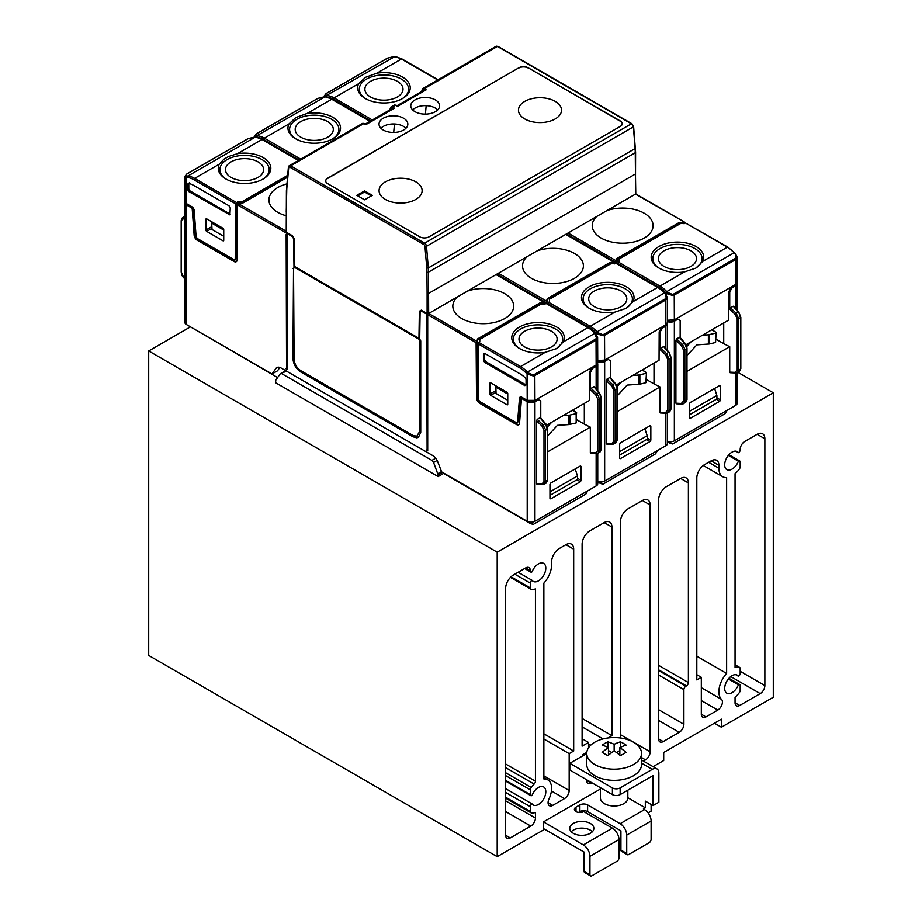 <?xml version="1.0" encoding="UTF-8"?>
<svg xmlns="http://www.w3.org/2000/svg" width="922" height="922" viewBox="0 0 922 922"><rect width="100%" height="100%" fill="white"/><g stroke="black" fill="none" stroke-linecap="round" stroke-linejoin="round"><path stroke-width="1.38" d="M600.452 787.711L600.452 798.083A13.692 7.906 0 0 0 604.463 803.673A13.692 7.906 0 0 0 619.377 805.379A13.692 7.906 0 0 0 627.836 798.083L627.836 790.177M623.376 753.989A13.058 7.537 180 0 1 622.212 754.588A53.199 30.714 120 0 0 620.448 755.706A54.617 31.532 -120 0 0 614.144 750.911A54.617 31.532 120 0 0 607.828 755.706A53.199 30.714 -120 0 0 606.077 754.588A13.058 7.537 180 0 1 604.913 753.989A13.058 7.537 180 0 1 603.887 753.32A53.199 30.714 -120 0 0 602.124 752.41A54.617 31.532 -60 0 1 608.439 747.615A54.617 31.532 -120 0 0 602.124 745.126A53.199 30.714 -60 0 1 603.887 744.008A13.058 7.537 180 0 1 604.913 743.339A13.058 7.537 180 0 1 606.077 742.74A53.199 30.714 -60 0 1 607.828 741.83A54.617 31.532 60 0 1 614.144 744.319A54.617 31.532 -60 0 1 620.448 741.83A53.199 30.714 60 0 1 622.212 742.74A13.058 7.537 180 0 1 623.376 743.339A13.058 7.537 180 0 1 624.401 744.008A53.199 30.714 60 0 1 626.165 745.126A54.617 31.532 120 0 0 619.849 747.615A54.617 31.532 60 0 1 626.165 752.41A53.199 30.714 120 0 0 624.401 753.32A13.058 7.537 180 0 1 623.376 753.989M594.782 742.187A27.383 15.812 0 0 0 586.761 753.366A27.383 15.812 0 0 0 603.668 767.968A27.383 15.812 0 0 0 633.506 764.545A27.383 15.812 0 0 0 641.528 753.366A27.383 15.812 0 0 0 633.506 742.187A27.383 15.812 0 0 0 594.782 742.187M641.528 753.366L641.528 764.545A27.383 15.812 180 0 1 633.506 775.725A27.383 15.812 180 0 1 603.668 779.148A27.383 15.812 180 0 1 586.761 764.545L586.761 753.366M571.26 831.725A12.044 6.961 180 0 1 573.288 830.157A12.044 6.961 180 0 1 592.362 831.725M573.288 823.45A12.044 6.961 180 0 1 586.427 821.94A12.044 6.961 180 0 1 593.86 828.371A12.044 6.961 180 0 1 590.334 833.292A12.044 6.961 180 0 1 573.288 833.292A12.044 6.961 180 0 1 569.761 828.371A12.044 6.961 180 0 1 573.288 823.45M258.022 161.857A19.062 11.006 0 0 0 237.138 159.494A19.062 11.006 0 0 0 225.487 169.775A19.062 11.006 0 0 0 231.065 177.416A19.062 11.006 0 0 0 251.729 179.825A19.062 11.006 0 0 0 263.611 169.775A19.062 11.006 0 0 0 258.022 161.857M427.117 450.985L427.704 450.651L427.704 316.73L426.713 315.681L427.117 450.985M420.732 340.875L420.144 339.872L419.568 340.206L419.568 431.646L416.813 436.233L412.987 435.449L300.699 370.609C296.7 367.855 294.498 364.063 294.106 359.211L293.53 268.106L292.954 358.543C293.403 364.236 295.985 368.708 300.699 371.958L412.987 436.786L416.813 437.823L418.461 437.328L420.732 432.314L420.732 340.875M286.558 369.826L287.145 369.492L287.145 235.583L286.154 234.534L286.558 369.826M524.572 346.868A19.062 11.006 180 0 1 518.994 339.227A19.062 11.006 180 0 1 530.657 328.947A19.062 11.006 180 0 1 551.54 331.309A19.062 11.006 180 0 1 557.119 339.227A19.062 11.006 180 0 1 545.236 349.288A19.062 11.006 180 0 1 524.572 346.868M663.978 266.389A19.062 11.006 180 0 1 658.389 258.748A19.062 11.006 180 0 1 670.052 248.467A19.062 11.006 180 0 1 690.935 250.83A19.062 11.006 180 0 1 696.513 258.748A19.062 11.006 180 0 1 684.643 268.798A19.062 11.006 180 0 1 663.978 266.389M397.428 81.367A19.062 11.006 0 0 0 376.545 79.015A19.062 11.006 0 0 0 364.882 89.284A19.062 11.006 0 0 0 370.46 96.937A19.062 11.006 0 0 0 391.135 99.346A19.062 11.006 0 0 0 403.006 89.284A19.062 11.006 0 0 0 397.428 81.367M594.275 306.634A19.062 11.006 180 0 1 588.697 298.982A19.062 11.006 180 0 1 600.349 288.713A19.062 11.006 180 0 1 621.232 291.064A19.062 11.006 180 0 1 626.81 298.982A19.062 11.006 180 0 1 614.939 309.043A19.062 11.006 180 0 1 594.275 306.634M327.725 121.612A19.062 11.006 0 0 0 306.842 119.249A19.062 11.006 0 0 0 295.19 129.529A19.062 11.006 0 0 0 300.768 137.171A19.062 11.006 0 0 0 321.432 139.591A19.062 11.006 0 0 0 333.303 129.529A19.062 11.006 0 0 0 327.725 121.612M414.992 99.922A14.406 8.321 0 0 0 410.774 105.915A14.406 8.321 0 0 0 414.992 111.689A14.406 8.321 0 0 0 430.609 113.51A14.406 8.321 0 0 0 439.587 105.915A14.406 8.321 0 0 0 435.368 99.922A14.406 8.321 0 0 0 414.992 99.922M437.696 109.937A14.233 8.217 0 0 0 435.253 108.047A14.233 8.217 0 0 0 415.119 108.047A14.233 8.217 0 0 0 412.664 109.937M383.241 130.025A14.406 8.321 0 0 0 398.857 131.846A14.406 8.321 0 0 0 407.835 124.24A14.406 8.321 0 0 0 403.617 118.258A14.406 8.321 0 0 0 383.241 118.258A14.406 8.321 0 0 0 379.023 124.24A14.406 8.321 0 0 0 383.241 130.025M380.913 128.262A14.233 8.217 180 0 1 383.368 126.372A14.233 8.217 180 0 1 403.502 126.372A14.233 8.217 180 0 1 405.945 128.262M385.373 199.44A21.529 12.424 180 0 1 379.069 190.647A21.529 12.424 180 0 1 392.357 179.168A21.529 12.424 180 0 1 415.822 181.853A21.529 12.424 180 0 1 422.126 190.647A21.529 12.424 180 0 1 408.838 202.125A21.529 12.424 180 0 1 385.373 199.44M524.768 118.961A21.529 12.424 180 0 1 518.464 110.167A21.529 12.424 180 0 1 531.752 98.689A21.529 12.424 180 0 1 555.217 101.374A21.529 12.424 180 0 1 561.521 110.167A21.529 12.424 180 0 1 548.233 121.646A21.529 12.424 180 0 1 524.768 118.961M364.582 190.866L372.327 195.337L364.582 199.809L356.837 195.337L364.582 190.866L364.582 191.983L357.805 195.902M371.359 195.902L364.582 191.983M528.179 67.802L620.333 121.013A6.569 3.792 180 0 1 622.258 123.698A6.569 3.792 180 0 1 620.333 126.372L429.053 236.816A6.569 3.792 0 0 1 419.764 236.816L327.61 183.605A6.569 3.792 0 0 1 325.685 180.919A6.569 3.792 0 0 1 327.61 178.234L518.89 67.802A6.569 3.792 0 0 1 528.179 67.802L620.333 121.231A6.569 3.792 180 0 1 622.258 123.802M325.685 181.035A6.569 3.792 180 0 1 327.61 178.465L518.89 67.802M528.179 68.032A6.569 3.792 0 0 0 518.89 68.032M365.4 124.124L364.363 123.525A1.095 0.634 120 0 0 363.821 123.583L365.757 124.701L364.985 124.251L365.757 124.701L394.409 108.162L392.288 108.462L365.135 124.136M394.466 123.986L393.694 132.457M422.241 91.163L422.288 90.587A1.648 0.957 60 0 1 423.452 90.045A1.095 0.634 -60 0 1 424.224 88.719L426.16 89.837L424.039 90.126L397.025 105.719M426.183 105.661L425.411 114.132M396.737 105.926L397.509 106.376L396.737 105.926M635.442 173.106L635.765 193.666A1.095 0.634 180 0 1 635.442 194.116L428.672 313.492L428.5 272.117A1.095 0.622 -0.5 0 1 426.944 272.117L427.117 293.38L428.672 293.369L635.442 173.993L635.27 152.729L428.5 272.117A54.755 31.613 60 0 0 428.304 267.968L426.517 246.301A2.743 1.579 -120 0 0 424.593 243.178L290.637 165.833A1.095 0.634 -60 0 0 289.865 167.182L423.82 244.514A1.095 0.634 -60 0 1 424.593 243.178L631.363 123.802A2.743 1.579 -120 0 1 633.287 126.925L426.517 246.301L424.973 246.393L426.759 268.06L428.304 267.968L635.074 148.592A54.755 31.613 60 0 1 635.27 152.729A1.095 0.622 179.5 0 0 635.592 152.291L633.61 126.475L631.916 123.744A1.095 0.634 120 0 0 631.363 123.802L497.407 46.457A1.095 0.634 -60 0 1 497.961 46.4L631.916 123.744A1.095 0.634 120 0 1 632.135 124.251M427.117 293.38L427.117 313.492A1.095 0.634 0 0 0 428.672 313.492L476.881 341.324L476.109 342.673L476.524 397.935L477.296 397.486A4.38 2.524 -120 0 0 480.397 402.822L517.23 424.097A4.38 2.524 -120 0 0 519.005 424.477M427.117 313.492L421.331 310.149L419.372 311.256L418.957 338.293L294.752 266.585L294.337 239.063L292.366 235.698L286.558 232.344A1.095 0.634 180 0 1 286.235 231.895L286.408 190.716L288.39 167.17L289.266 165.706A2.743 1.579 60 0 1 290.637 165.833L363.821 123.583A2.743 1.579 -120 0 0 362.45 123.444L364.363 123.525M289.865 167.182A1.648 0.945 -120 0 0 288.701 167.723L286.915 187.327A53.66 30.979 -120 0 0 286.73 191.165L286.235 211.772M635.27 151.853A1.095 0.622 179.5 0 1 635.592 152.291L635.442 194.116L684.193 221.891L684.435 223.62M566.062 234.165L614.501 262.136L609.788 262.574L547.253 298.682L545.812 303.753M537.146 250.865A30.438 17.576 180 0 1 574.487 253.446A30.438 17.576 180 0 1 583.396 265.985A30.438 17.576 180 0 1 574.487 278.294A30.438 17.576 180 0 1 531.441 278.294A30.438 17.576 180 0 1 522.532 265.985A30.438 17.576 180 0 1 526.969 256.742M606.964 443.955L606.203 443.436L606.203 380.498L606.964 379.115L609.707 377.536L610.468 378.043M617.014 439.494A1.095 0.634 180 0 1 617.291 439.909L615.896 442.837L616.968 440.359L613.695 441.419L613.695 390.087L611.678 385.788L612.704 384.658L615.193 390.064L615.193 441.384L613.994 443.931L612.704 444.208A1.095 0.784 -87.4 0 1 612.358 444.312L606.618 444.047M610.329 377.571L615.274 383.425C616.161 384.001 616.841 385.73 617.291 388.588L617.291 439.909A1.095 0.634 180 0 1 616.968 440.359L617.014 388.174L615.251 383.713M615.896 442.825L612.346 444.312A1.095 0.784 -87.4 0 1 611.678 443.689L613.695 441.419M666.191 324.556A4.38 2.524 180 0 1 665.062 325.673L661.581 327.69L662.353 328.14L660.025 332.162L660.025 349.426L663.529 346.453L664.289 346.972M669.084 352.642L670.79 357.967L669.015 358.992L666.525 353.587L665.5 354.705L667.516 359.015L667.516 410.336A1.095 0.634 -0 0 0 669.015 410.313L669.015 358.992L667.516 359.015M660.786 412.872L660.025 412.365L660.025 386.929L654.021 383.898L654.021 363.176M667.516 410.336L665.5 412.618A1.095 0.784 92.6 0 0 666.525 413.137L667.816 412.849L669.015 410.313L670.79 409.287L669.718 411.754L671.112 408.838L671.112 357.517A1.095 0.634 180 0 1 670.79 357.967L670.836 408.423M597.733 361.021A4.38 2.524 0 0 0 603.887 360.998L607.368 358.981L610.468 360.779L610.468 377.732M608.14 359.43L604.659 361.447A5.474 3.158 180 0 1 597.733 361.839M665.834 413.217L665.834 445.729L604.659 481.053A5.474 3.158 180 0 1 597.744 481.445M662.353 328.14L665.834 326.123A5.474 3.158 -0 0 0 667.436 323.887A5.474 3.158 -0 0 0 667.321 323.219M617.291 411.604L660.025 386.929M646.61 439.529L650.056 441.523L620.425 458.626L619.653 458.188L620.425 458.626M650.045 425.722L650.84 426.16L650.056 425.71L620.425 442.825L619.653 444.162L619.653 458.188M650.84 426.16L650.84 440.186L647.221 438.1M650.056 441.523L650.84 440.186M332.83 138.784L332.83 138.784A26.289 15.178 0 0 0 336.933 120.39A26.289 15.178 0 0 0 307.153 113.441L295.812 117.567L288.932 123.951A26.289 15.178 180 0 0 295.662 138.784A26.289 15.178 180 0 0 332.83 138.784L332.83 138.784M332.231 139.118A24.64 14.222 0 0 0 331.378 119.169A24.64 14.222 0 0 0 296.826 119.33A24.64 14.222 180 0 0 296.262 139.118M324.901 96.914A1.095 0.83 95 0 0 324.129 96.845L317.929 98.366L256.742 133.69A1.095 0.634 60 0 0 256.5 133.736L254.679 136.018L255.832 137.078M256.27 137.136A1.095 0.83 -85 0 1 256.754 135.741L255.832 134.358L256.742 133.69M254.679 135.96L254.668 136.986M614.501 262.136L614.744 263.865M665.834 445.729A5.474 3.158 -0 0 0 667.436 443.494L667.436 413.033M600.234 481.964L600.234 483.382L597.744 481.929M657.432 450.581L655.588 453.808L602.919 484.211L600.234 483.382M602.919 484.211L600.856 483.013M547.253 300.687L546.596 303.442M609.788 262.574L609.788 263.473L547.253 299.569M613.268 262.574L613.28 263.473L609.788 263.473M547.749 304.076L549.477 301.644L549.477 300.088M548.406 302.266L547.253 301.598L548.406 302.278M661.581 327.69L659.184 331.793L660.025 332.162M616.299 384.958L659.046 360.283L659.184 331.793M646.449 379.53L654.021 383.898M549.477 301.644L549.477 299.189L610.664 263.865L615.884 263.3L657.64 287.41L633.068 301.609A26.289 15.178 180 0 0 621.025 284.414A26.289 15.178 180 0 0 589.17 286.777A26.289 15.178 0 0 0 589.17 308.236A26.289 15.178 0 0 0 614.847 312.12L626.188 308.328L633.068 301.609M654.009 383.909L654.009 363.187M596.799 334.905L596.788 333.787L603.242 335.792L604.544 335.308L604.659 360.099L665.834 324.786L667.436 322.539L667.321 297.057M589.769 308.57A24.64 14.222 0 0 1 590.334 288.793A24.64 14.222 180 0 1 624.92 288.644A24.64 14.222 180 0 1 625.669 308.616M548.509 302.197L590.264 326.307A1.095 0.634 -60 0 0 589.492 327.656A23.546 13.6 -120 0 1 596.004 332.934L596.788 333.787L597.871 332.692L602.723 334.64L604.071 334.213L665.258 298.889A1.095 0.634 -120 0 1 665.719 299.984L667.321 297.299L665.246 293.784L666.203 297.956L665.258 298.889M619.653 455.099L647.244 439.172L647.186 435.703L619.653 451.596M644.893 428.695L647.186 435.703M621.463 381.973A23.546 13.6 120 0 0 620.979 382.492L617.025 386.791M617.291 395.803L627.11 385.108L639.868 384.186L645.873 382.688L646.449 372.857L642.438 369.86M632.769 375.45A23.546 13.6 -60 0 1 633.253 375.404L638.692 375.047L638.692 384.336M646.449 372.857L645.873 382.688M645.873 373.398L638.692 375.047M646.334 372.523L642.092 370.068M665.719 293.991L664.946 292.839L665.246 293.784M604.659 360.099L597.733 360.49M658.423 287.86A1.095 0.634 120 0 0 658.193 287.364L615.884 263.3M683.663 223.62L682.972 222.34L679.479 222.34L616.956 258.437L615.516 263.519M735.883 284.322A4.38 2.524 180 0 1 734.765 285.44L731.665 286.777L728.876 291.548L729.728 291.917L729.728 309.181L730.478 307.798L733.232 306.219L733.981 306.726M738.776 312.408L740.493 317.721L738.706 318.747L736.229 313.342L735.203 314.471L737.22 318.782L737.22 370.102A1.095 0.634 -0 0 0 738.706 370.068L738.706 318.747L737.22 318.782M730.478 372.638L729.728 372.131L729.728 346.695L723.724 343.664L723.724 322.93L723.724 343.664L716.14 339.296M737.22 370.102L735.203 372.373A1.095 0.784 92.6 0 0 736.229 372.903L737.519 372.615L738.706 370.068L740.493 369.042L739.421 371.52L740.815 368.604M676.656 403.709L675.907 403.202L675.907 340.264L676.656 338.881L679.41 337.291L680.159 337.798M683.398 349.853L681.381 345.543L682.407 344.413L684.839 349.081L684.885 401.151L683.698 403.686L682.407 403.974A1.095 0.784 -87.4 0 1 681.381 403.444L683.398 401.174L683.398 349.853A1.095 0.634 0 0 0 684.885 349.818L686.671 348.793L684.954 343.48M686.717 399.261A1.095 0.634 180 0 1 686.982 399.675L685.588 402.591L686.671 400.113L686.671 348.793M606.837 210.631A30.438 17.576 180 0 1 644.178 213.213A30.438 17.576 180 0 1 653.099 225.74A30.438 17.576 180 0 1 644.178 238.06A30.438 17.576 180 0 1 601.144 238.06A30.438 17.576 180 0 1 592.224 225.74A30.438 17.576 180 0 1 596.661 216.497M402.534 98.539L402.534 98.539A26.289 15.178 0 0 0 406.637 80.145A26.289 15.178 0 0 0 376.844 73.195L365.515 77.321L358.635 83.718A26.289 15.178 180 0 0 365.354 98.539A26.289 15.178 180 0 0 402.534 98.539L402.534 98.539M401.934 98.873A24.64 14.222 0 0 0 401.082 78.935A24.64 14.222 0 0 0 366.518 79.096A24.64 14.222 180 0 0 365.953 98.873M437.754 79.972L401.427 59.008A24.64 14.222 -120 0 0 394.616 56.68A1.095 0.83 95 0 0 393.832 56.611L387.632 58.121L326.446 93.445A1.095 0.634 60 0 0 326.204 93.502L324.371 95.773L325.524 96.845M325.962 96.902A1.095 0.83 -85 0 1 326.457 95.508L325.524 94.125L326.446 93.445M324.371 95.715L324.371 96.741M735.537 372.984L735.537 405.484L674.351 440.808A5.474 3.158 180 0 1 667.436 441.2M735.537 405.484A5.474 3.158 -0 0 0 737.139 403.248L737.139 372.799M669.925 441.719L669.937 443.136L667.436 441.696M727.135 410.336L725.28 413.563L672.622 443.966L669.937 443.136M672.622 443.966L670.559 442.779M616.956 260.453L618.109 262.032L616.945 261.352M679.479 222.34L679.479 223.228L616.956 259.336M684.101 223.62L679.479 223.228M667.436 320.787A4.38 2.524 0 0 0 673.579 320.764L677.071 318.747L680.159 320.533L680.159 337.498M617.44 263.83L619.181 261.399L619.181 259.843M731.273 287.445L732.045 287.895L729.728 291.917M685.991 344.713L728.737 320.038L728.876 291.548M686.982 371.37L729.728 346.695M619.181 261.399L619.181 258.944L680.355 223.62L685.588 223.066L727.343 247.177L702.76 261.364A26.289 15.178 180 0 0 690.728 244.169A26.289 15.178 180 0 0 658.861 246.543A26.289 15.178 0 0 0 658.873 268.002A26.289 15.178 0 0 0 684.55 271.875L695.88 268.083L702.76 261.364M666.491 294.66L666.491 293.542L672.933 295.559L674.247 295.063L674.351 319.865L735.537 284.541L737.139 282.293L737.012 256.812M659.461 268.337A24.64 14.222 0 0 1 660.025 248.548A24.64 14.222 180 0 1 694.623 248.41A24.64 14.222 180 0 1 695.372 268.371M618.213 261.963L659.968 286.074A1.095 0.634 -60 0 0 659.195 287.41A23.546 13.6 -120 0 1 665.696 292.7L666.491 293.542L667.574 292.447L672.415 294.395L673.775 293.968L734.949 258.656A1.095 0.634 -120 0 1 735.422 259.739L737.024 257.054L735.433 253.446M677.843 319.196L674.351 321.202A5.474 3.158 180 0 1 667.436 321.594M732.045 287.895L735.537 285.889A5.474 3.158 -0 0 0 737.139 283.653A5.474 3.158 -0 0 0 737.012 282.973M716.313 399.295L719.759 401.277L690.129 418.392L689.356 417.943L689.356 403.917L690.129 402.58L719.759 385.477L720.531 385.926L720.531 399.941L716.924 397.855M719.759 401.277L720.531 399.941M689.356 414.854L716.936 398.938L716.89 395.469L689.356 411.362M714.596 388.462L716.89 395.469M691.166 341.739A23.546 13.6 120 0 0 690.682 342.258L686.729 346.545M686.982 355.558L696.813 344.863L709.571 343.952L715.564 342.454L716.14 332.612L712.141 329.627M702.46 335.216A23.546 13.6 -60 0 1 702.944 335.17L708.384 334.801L708.384 344.102M716.14 332.612L715.564 342.454M715.564 333.165L708.384 334.801M716.037 332.277L711.784 329.822M735.41 253.746L735.906 257.711L734.949 258.656M674.351 319.865L667.424 320.257M682.972 222.34L683.651 221.948M728.115 247.615A1.095 0.634 120 0 0 727.896 247.119L685.588 223.066M616.945 261.364L616.288 263.208M419.717 337.844L418.957 338.293M295.536 267.034L419.706 338.72M235.997 257.722L235.225 258.16A2.743 1.579 60 0 1 234.661 259.393L235.433 258.955A2.743 1.579 -120 0 0 235.997 257.722L236.401 204.281L237.576 204.949L239.029 203.22L242.521 203.22L287.468 177.266M286.235 215.783A30.438 17.576 180 0 1 277.822 212.348A30.438 17.576 180 0 1 268.901 200.039A30.438 17.576 180 0 1 277.822 187.5A30.438 17.576 180 0 1 286.869 183.904M183.501 277.13L181.461 272.347L181.461 221.026L182.349 219.033L183.224 218.894A1.095 0.864 -82.3 0 1 183.743 217.477L182.187 218.018M184.481 216.589L182.579 217.684M537.261 484.188L536.512 483.681L536.512 420.743L537.261 419.36L540.015 417.77L540.765 418.277M543.992 430.332L541.986 426.022L543.012 424.904L545.444 429.56L545.49 481.63L544.303 484.165L543.012 484.453A1.095 0.784 -87.4 0 1 541.986 483.935L543.992 481.653L543.992 430.332A1.095 0.634 0 0 0 545.49 430.309L547.265 429.272L545.559 423.959M547.322 479.74A1.095 0.634 180 0 1 547.587 480.155L546.193 483.07L547.265 480.604L547.265 429.272M601.144 448.657L600.015 451.999L598.124 453.094L599.312 450.547L599.312 399.226L601.098 398.2L601.098 449.521L599.312 450.547A1.095 0.634 -0 0 1 597.813 450.581L595.808 452.852A1.095 0.784 92.6 0 0 596.834 453.382L598.124 453.094M591.083 453.117L590.334 452.61L590.334 427.174L584.329 424.143L584.317 403.421L584.329 424.143L576.746 419.775M599.381 392.887L601.098 398.2A1.095 0.634 180 0 0 601.409 397.762L599.392 392.599L594.586 387.205M597.813 399.261L599.312 399.226L598.562 396.264L596.834 393.821L595.808 394.95L597.813 399.261L597.813 450.581M596.488 364.801A4.38 2.524 180 0 1 595.358 365.919L591.878 367.924L592.65 368.374L590.334 372.396L590.334 389.66L591.083 388.277L594.448 386.733M467.442 291.11A30.438 17.576 180 0 1 504.783 293.692A30.438 17.576 180 0 1 513.692 306.219A30.438 17.576 180 0 1 504.783 318.539A30.438 17.576 180 0 1 461.749 318.539A30.438 17.576 180 0 1 452.829 306.219A30.438 17.576 180 0 1 457.266 296.976M496.359 274.41L544.798 302.37L540.085 302.819L477.561 338.916L476.881 341.324M521.748 398.926L522.52 398.477A1.648 0.945 60 0 1 523.339 398.558L527.983 401.243A4.38 2.524 0 0 0 534.184 401.243L537.664 399.226L538.448 399.675L534.956 401.681A5.474 3.158 180 0 1 527.211 401.681L522.567 399.007A1.648 0.945 -120 0 0 521.748 398.926A1.648 0.945 -120 0 0 521.414 399.56L519.547 423.06A4.38 2.524 -120 0 1 518.648 424.754A4.38 2.524 -120 0 1 516.458 424.535L517.23 424.097M480.397 402.822L479.624 403.271L516.458 424.535M479.624 403.271A4.38 2.524 60 0 1 476.524 397.935M477.561 340.933L476.893 343.122L477.296 397.486M520.584 396.909A3.285 1.902 -120 0 0 520.25 397.878L518.429 420.951A2.743 1.579 60 0 1 517.864 422.011L517.092 422.46A2.743 1.579 60 0 1 515.721 422.322L480.397 401.923A2.743 1.579 -120 0 1 478.46 398.592L478.045 343.791L479.774 341.889L479.774 339.423L540.96 304.099L546.193 303.545L587.948 327.656A24.64 14.222 60 0 1 594.759 333.188L596.499 338.19L595.554 339.135L534.368 374.459L533.02 374.874L528.168 372.926L527.096 374.021L526.301 373.18A23.546 13.6 -120 0 0 519.801 367.89L476.893 343.122M478.702 342.511L477.55 341.843L478.714 342.511M520.25 397.878L519.478 398.327A3.285 1.902 60 0 1 520.146 397.048A3.285 1.902 60 0 1 521.794 397.209L527.211 400.344L527.096 374.021L533.538 376.038L534.841 375.542L534.956 400.344L527.211 400.344M519.478 398.327L517.645 421.4A2.743 1.579 60 0 1 517.092 422.46M495.471 390.836L489.939 394.028L489.939 383.298L490.723 382.849A1.095 0.634 -120 0 0 489.939 383.298M490.723 382.849L506.985 392.242A1.095 0.634 -120 0 1 507.757 393.579L507.757 404.309L506.985 404.758A1.095 0.634 -120 0 0 507.757 404.309M506.985 404.758L490.723 395.365L495.644 392.53M489.939 394.028A1.095 0.634 -120 0 0 490.723 395.365M483.439 360.341L483.439 354.036L484.603 353.357L519.801 373.687A24.675 14.245 60 0 1 525.275 377.87L526.07 379.599L526.07 384.958L524.906 385.627L484.603 362.346L483.439 360.341L484.615 359.661L484.615 353.368M484.615 359.661L485.779 361.666L526.047 384.923L524.906 385.627M588.72 328.105A1.095 0.634 120 0 0 588.49 327.598L546.193 303.545M543.565 302.819L544.257 304.099L540.085 303.718L477.561 339.815M544.798 302.37L545.04 304.099M534.956 400.344L596.142 365.02L597.744 362.784L597.617 337.291M596.142 453.463L596.142 485.963L534.956 521.287A5.474 3.158 180 0 1 527.211 521.287L527.211 401.681M495.748 386.595L495.748 385.753M592.65 368.374L596.142 366.368A5.474 3.158 -0 0 0 597.744 364.132A5.474 3.158 -0 0 0 597.617 363.452M596.142 485.963A5.474 3.158 -0 0 0 597.744 483.727L597.744 453.278M534.368 374.459A1.095 0.634 -120 0 1 534.841 375.542L596.027 340.218L597.629 337.533L595.255 333.084L527.384 372.085L528.168 372.926M576.169 413.644L576.169 422.933L576.169 413.644L568.989 415.292L568.989 424.581L576.169 422.933M568.989 424.581L557.418 425.342L547.587 436.037M563.065 415.695A23.546 13.6 -60 0 1 563.549 415.649L568.989 415.292M576.746 413.091L572.389 410.302M551.771 422.218A23.546 13.6 120 0 0 551.275 422.737L547.334 427.036M576.642 412.756L572.746 410.106M575.201 468.941L577.483 475.948L549.961 491.841M577.483 475.948L577.541 479.417L549.961 495.333M576.918 479.774L580.364 481.768L581.137 480.42L577.529 478.334M581.137 466.405L580.364 465.956L581.137 466.405L581.137 480.42M580.364 481.768L550.734 498.871L549.961 498.422L549.961 484.407L550.734 483.059L580.364 465.956M587.74 490.815L585.885 494.042L533.227 524.445L530.542 523.615L443.609 473.424L438.157 476.582L275.528 382.688L275.816 380.106L280.196 373.917L286.465 371.117M530.53 522.198L530.542 523.615M540.085 302.819L540.085 303.718M538.448 399.675L540.765 401.012L540.765 417.977M547.587 451.849L590.334 427.174M555.978 348.85A24.64 14.222 180 0 0 555.228 328.889A24.64 14.222 180 0 0 520.63 329.027A24.64 14.222 0 0 0 520.066 348.816M507.757 400.263L496.048 393.498L495.852 385.811M556.496 348.562L545.156 352.365A26.289 15.178 0 0 1 519.478 348.481L519.466 348.481A26.289 15.178 0 0 1 519.466 327.022A26.289 15.178 180 0 1 551.333 324.648A26.289 15.178 180 0 1 563.365 341.843L556.496 348.562M546.596 425.203L589.342 400.517L589.481 372.039L590.334 372.396M479.774 341.889L479.774 340.322M591.878 367.924L589.481 372.039M533.227 524.445L531.164 523.258M277.603 377.582L194.058 328.947M279.873 367.429L277.499 370.817L272.036 373.963L186.463 324.556L186.463 204.961L191.108 207.634A1.648 0.945 60 0 1 192.272 209.536L193.044 209.087A1.648 0.945 -120 0 0 191.891 207.196L191.108 207.634M272.036 373.963L275.955 368.397A8.217 4.737 -120 0 1 276.877 367.544A8.217 4.737 -120 0 1 280.98 367.947L432.695 455.537A8.217 4.737 60 0 1 437.731 461.795L441.638 471.88L527.211 521.287M476.109 342.673L421.296 311.025L420.109 311.682L419.694 339.607L293.991 267.034L294.763 266.585M236.597 261.433A4.38 2.524 60 0 1 234.833 261.053L234.061 261.491A4.38 2.524 -120 0 0 236.251 261.71A4.38 2.524 -120 0 0 237.15 259.739L237.576 204.949L292.378 236.597L293.565 238.625L293.991 267.034M234.061 261.491L197.216 240.227A4.38 2.524 60 0 1 194.127 235.179L192.272 209.536M417.643 435.91L416.813 436.233M421.296 311.025L422.08 310.587M442.502 472.387L438.134 474.899L438.157 476.582M438.134 474.899L433.594 462.487L437.12 460.447M435.68 458.222L431.922 460.389L433.594 462.487M431.922 460.389L281.878 373.767M420.109 311.682L422.057 310.576M292.378 236.597L292.055 235.513M234.833 261.053L197.988 239.778A4.38 2.524 60 0 1 194.911 234.73L193.044 209.087M236.401 204.281L237.081 203.013L238.256 203.681M235.225 258.16L235.64 203.831L237.38 201.941L237.081 203.001L238.245 203.681M186.117 203.393A4.38 2.524 180 0 0 187.235 204.511L191.891 207.196M234.661 259.393A2.743 1.579 60 0 1 233.289 259.266L197.953 238.867A2.743 1.579 -120 0 1 196.029 235.709L194.196 210.527A3.285 1.902 -120 0 0 191.891 206.747L186.463 203.612L186.59 177.427A1.095 0.83 -85 0 1 187.051 175.987L186.129 174.604L187.051 173.924L248.225 138.611L254.426 137.09A1.095 0.83 95 0 1 255.21 137.159L254.426 137.09M223.735 229.601L223.735 240.331A1.095 0.634 -120 0 1 222.963 240.78L206.701 231.387A1.095 0.634 -120 0 1 205.917 230.051L205.917 219.321A1.095 0.634 -120 0 1 206.701 218.871L222.963 228.264A1.095 0.634 -120 0 1 223.735 229.601M189.955 190.877L188.791 188.86L187.604 189.54L187.604 184.193L188.399 183.374A24.675 14.245 60 0 1 193.885 185.518L229.082 205.837L230.246 207.853L229.912 214.895L188.768 191.557L189.955 190.877L230.246 214.135M187.604 189.54L188.768 191.557M188.399 183.374L187.604 184.193L188.791 183.547L188.791 188.86M189.379 182.717L188.791 183.547M420.167 310.806L420.155 311.659M184.988 202.045A5.474 3.158 0 0 0 184.861 202.725L184.861 322.32A5.474 3.158 0 0 0 186.463 324.556M184.861 202.725A5.474 3.158 0 0 0 186.463 204.961M184.976 176.194L184.861 201.376L186.463 203.612M186.624 174.2A1.095 0.634 60 0 1 186.809 173.981L184.976 176.263L187.373 177.497A23.546 13.6 60 0 1 193.885 179.732A1.095 0.634 -60 0 1 194.657 178.384A24.64 14.222 -120 0 0 187.846 176.056L187.051 175.987M223.735 230.074L211.668 223.101L212.025 229.52L223.735 236.274M211.668 223.101L211.83 221.833M211.726 221.776L211.726 222.617M262.54 179.364A24.64 14.222 0 0 0 261.687 159.414A24.64 14.222 0 0 0 227.123 159.575A24.64 14.222 180 0 0 226.558 179.364M223.908 159.206L219.24 164.197A26.289 15.178 180 0 0 225.959 179.018A26.289 15.178 180 0 0 263.139 179.018L263.139 179.018A26.289 15.178 0 0 0 267.23 160.624A26.289 15.178 0 0 0 237.45 153.686L228.564 156.533L223.908 159.206M237.38 201.941L241.645 201.941L287.641 175.376M237.369 202.828L241.633 202.828L287.56 176.321M241.645 201.941L241.633 202.828M600.452 788.99L543.473 821.882L583.361 844.909A9.312 5.371 60 0 1 589.942 856.319L589.942 874.644L584.133 871.29A2.743 1.579 120 0 0 584.698 872.546L590.506 875.9A2.743 1.579 -60 0 1 589.942 874.644M627.836 797.714L645.319 807.799L643.383 808.917L644.536 809.597L620.149 823.68L587.614 804.894A5.474 3.158 0 0 0 579.88 804.894L576.008 807.13A5.474 3.158 180 0 0 574.394 809.366A5.474 3.158 180 0 0 577.783 812.294A5.474 3.158 180 0 0 583.741 811.602L612.404 828.152L583.361 844.909M653.053 805.563L653.053 775.609L620.149 794.614L620.149 787.907L652.28 769.351A9.312 5.371 -60 0 1 656.937 768.89A9.312 5.371 -60 0 1 658.861 773.155L658.861 802.209L653.053 805.563L645.319 801.091L645.319 807.799M648.12 812.893L651.116 811.153L651.116 804.445M620.149 787.907A5.474 3.158 180 0 1 612.404 787.907L569.808 763.312L569.808 770.02L612.404 794.614A5.474 3.158 0 0 0 620.149 794.614M620.149 823.68A9.312 5.371 60 0 1 626.73 835.078L651.116 820.995A9.312 5.371 -120 0 0 644.536 809.597M651.116 820.995L651.116 839.32A2.743 1.579 120 0 1 649.18 842.673L628.666 854.521A2.743 1.579 120 0 1 627.294 854.659L621.486 851.306A2.743 1.579 120 0 1 620.921 850.061L620.921 830.826L587.614 811.602L587.614 804.894M627.294 854.659A2.743 1.579 120 0 1 626.73 853.403L626.73 835.078M578.463 812.42L579.88 811.602A5.474 3.158 180 0 1 587.614 811.602M589.942 856.319L618.985 839.55A9.312 5.371 -120 0 0 612.404 828.152M618.985 839.55L618.985 857.875A2.743 1.579 -60 0 1 617.048 861.229L591.878 875.762A2.743 1.579 -60 0 1 590.506 875.9M584.133 871.29L584.133 852.066L543.473 828.59L543.473 821.882M608.439 747.615L608.439 755.199M603.887 744.008L606.077 742.74M607.828 747.327L607.828 741.83M611.828 752.525L608.439 750.566M614.144 744.319L614.144 750.911M619.849 750.566L616.449 752.525M620.448 741.83L620.448 747.327M622.212 742.74L624.401 744.008M619.849 747.615L619.849 755.199M569.808 763.312L586.761 753.528M714.435 723.182L721.396 727.216L721.396 719.16L663.702 752.467L663.702 760.523L653.076 766.655M544.637 829.27L497.2 856.653L148.707 655.45L148.707 350.959L190.451 326.861M738.407 684.769A2.19 1.268 -60 0 1 739.732 684.516A2.19 1.268 -60 0 1 740.182 685.519L740.182 690.301A2.743 1.579 -60 0 1 739.317 692.664A18.613 10.753 -60 0 1 735.053 697.251L735.053 702.783A6.569 3.792 120 0 0 736.413 705.791A6.569 3.792 120 0 0 739.698 705.468L760.224 693.621A6.569 3.792 120 0 0 764.868 685.576L764.868 438.768A10.949 6.327 120 0 0 762.598 433.755A10.949 6.327 120 0 0 757.123 434.297L744.826 441.396A6.569 3.792 120 0 0 740.182 449.44L740.182 449.89A2.19 1.268 -60 0 1 738.407 452.679A10.407 6.005 120 0 0 737.254 451.607A10.407 6.005 120 0 0 726.847 457.612A10.407 6.005 120 0 0 726.847 469.632A10.407 6.005 120 0 0 738.407 461.207A2.19 1.268 -60 0 1 739.732 460.954A2.19 1.268 -60 0 1 740.182 461.957L740.182 466.739A2.743 1.579 -60 0 1 739.317 469.102A18.613 10.753 -60 0 1 735.053 473.689L735.053 667.643A18.613 10.753 -60 0 1 739.317 667.309A2.743 1.579 -60 0 1 739.617 667.413A2.743 1.579 -60 0 1 740.182 668.669L740.182 673.44A2.19 1.268 -60 0 1 738.407 676.241A10.407 6.005 120 0 0 737.254 675.169A10.407 6.005 120 0 0 726.847 681.174A10.407 6.005 120 0 0 726.847 693.183A10.407 6.005 120 0 0 738.407 684.769L728.357 678.961M735.744 451.135L738.407 452.679M728.357 455.399L738.407 461.207M735.744 674.697L738.407 676.241M726.628 673.452L726.628 477.596A18.613 10.753 -60 0 1 722.744 476.743A18.613 10.753 -60 0 1 718.883 468.215L718.883 465.31A10.949 6.327 120 0 0 716.613 460.297A10.949 6.327 120 0 0 711.139 460.839L704.558 464.642A10.949 6.327 120 0 0 696.813 478.057L696.813 679.929L701.319 677.324L701.319 714.216A6.569 3.792 120 0 0 702.679 717.224A6.569 3.792 120 0 0 705.964 716.901L717.777 710.078A6.569 3.792 120 0 0 721.926 704.719A6.569 3.792 120 0 0 721.5 699.36A18.613 10.753 -60 0 1 726.628 673.452L696.813 656.234M696.813 674.731L701.319 677.324M658.573 500.127L658.573 738.891A6.569 3.792 120 0 0 659.933 741.899A6.569 3.792 120 0 0 663.218 741.576L679.249 732.322A6.569 3.792 120 0 0 683.894 724.277L683.894 689.621A2.743 1.579 -60 0 1 685.83 686.268L686.452 685.91A2.743 1.579 120 0 0 688.388 682.557L688.388 482.921A10.949 6.327 120 0 0 686.118 477.907A10.949 6.327 120 0 0 680.643 478.449L666.318 486.712A10.949 6.327 120 0 0 658.573 500.127M643.395 761.065L645.504 759.855A6.569 3.792 120 0 0 650.148 751.799L650.148 504.991A10.949 6.327 120 0 0 647.889 499.978A10.949 6.327 120 0 0 642.415 500.519L628.078 508.794A10.949 6.327 120 0 0 620.333 522.209L620.333 737.969M607.886 737.98L611.92 735.652L611.92 527.073A10.949 6.327 120 0 0 609.649 522.059A10.949 6.327 120 0 0 604.175 522.601L589.85 530.865A10.949 6.327 120 0 0 582.105 544.28L582.105 746.152L588.536 742.441L588.536 747.765M582.105 738.718L588.536 742.441M586.818 752.375L582.727 754.738L582.727 755.856M586.599 779.724L586.599 780.45A6.569 3.792 120 0 0 587.959 783.458A6.569 3.792 120 0 0 591.244 783.124L591.878 782.766M588.536 744.008L590.668 745.23M582.105 726.87L602.988 738.937M611.92 735.652L582.105 718.434M573.68 751.015L573.68 549.143A10.949 6.327 120 0 0 571.41 544.13A10.949 6.327 120 0 0 565.935 544.672L559.354 548.475A10.949 6.327 120 0 0 551.61 561.89L551.61 564.794A18.613 10.753 -60 0 1 543.865 583.119L543.865 778.975A18.613 10.753 -60 0 1 547.749 779.828A18.613 10.753 -60 0 1 548.993 798.948A6.569 3.792 120 0 0 549.431 805.701A6.569 3.792 120 0 0 552.716 805.367L564.529 798.556A6.569 3.792 120 0 0 569.174 790.5L569.174 753.62L573.68 751.015L543.865 733.808M543.865 739.006L569.174 753.62M532.086 795.363A2.19 1.268 -60 0 1 530.761 795.617A2.19 1.268 -60 0 1 530.311 794.614L530.311 789.831A2.743 1.579 -60 0 1 531.176 787.469A18.613 10.753 -60 0 1 534.138 784.069A2.743 1.579 120 0 0 535.44 781.211L535.44 588.928A18.613 10.753 -60 0 1 531.176 589.273A2.743 1.579 -60 0 1 530.876 589.158A2.743 1.579 -60 0 1 530.311 587.902L530.311 583.13A2.19 1.268 -60 0 1 532.086 580.33A10.407 6.005 120 0 0 533.239 581.402A10.407 6.005 120 0 0 543.646 575.397A10.407 6.005 120 0 0 543.646 563.388A10.407 6.005 120 0 0 532.086 571.801A2.19 1.268 -60 0 1 530.761 572.055A2.19 1.268 -60 0 1 530.311 571.052L530.311 570.603A6.569 3.792 120 0 0 528.951 567.595A6.569 3.792 120 0 0 525.667 567.929L513.37 575.017A10.949 6.327 120 0 0 505.625 588.432L505.625 835.24A6.569 3.792 120 0 0 506.985 838.248A6.569 3.792 120 0 0 510.269 837.925L530.795 826.077A6.569 3.792 120 0 0 535.44 818.033L535.44 812.489A18.613 10.753 -60 0 1 531.176 812.824A2.743 1.579 -60 0 1 530.876 812.72A2.743 1.579 -60 0 1 530.311 811.464L530.311 806.681A2.19 1.268 -60 0 1 532.086 803.892A10.407 6.005 120 0 0 533.239 804.964A10.407 6.005 120 0 0 543.646 798.959A10.407 6.005 120 0 0 543.646 786.939A10.407 6.005 120 0 0 532.086 795.363M518.129 572.274L532.086 580.33M505.625 788.621L532.086 803.892M737.946 372.361L773.293 392.772L773.293 697.251L721.396 727.216M497.2 856.653L497.2 552.163L773.293 392.772M148.707 350.959L497.2 552.163M424.224 88.719A2.743 1.579 -120 0 0 422.852 88.581L496.036 46.319A2.743 1.579 60 0 1 497.407 46.457L424.224 88.719M426.759 268.06A53.66 30.979 60 0 1 426.944 272.117M423.82 244.514A1.648 0.945 60 0 1 424.973 246.393M288.713 166.744A2.743 1.579 60 0 1 289.266 165.706L362.45 123.444M635.085 147.785L633.299 126.118M426.16 89.837L397.509 106.376L395.573 105.258A1.095 0.634 -60 0 1 396.114 105.2L397.152 105.788M394.201 105.12L391.101 106.906L390.225 108.381A1.095 0.692 5.2 0 1 390.536 107.943A2.743 1.579 60 0 1 391.101 106.906A2.743 1.579 60 0 1 392.472 107.044L395.573 105.258A2.743 1.579 60 0 0 394.201 105.12L396.114 105.2M392.057 108.589L391.7 108.381A1.095 0.634 120 0 1 392.472 107.044L394.409 108.162M391.7 108.381A1.648 0.957 -120 0 0 390.536 108.923L390.49 109.499M390.098 109.718L390.225 108.381A1.095 0.692 5.2 0 0 390.536 108.923M422.288 90.587A1.095 0.692 -174.8 0 1 421.976 90.045L422.852 88.581M286.558 212.221L286.558 232.344M545.801 302.428L496.82 274.145M546.573 301.079L498.364 273.258M613.948 262.182L565.739 234.349M611.678 385.788L606.203 380.498M606.964 379.115L612.704 384.658L614.732 383.483L609.707 377.536M613.695 390.087A1.095 0.634 0 0 0 615.193 390.064L616.968 389.038M606.203 443.436L611.678 443.689M660.025 349.426L665.5 354.705M663.529 346.453L668.554 352.411L666.525 353.587L660.786 348.043M665.5 412.618L660.025 412.365M604.659 361.447L604.659 481.053M665.834 326.123L665.834 348.493M369.987 121.335L331.736 99.253L307.153 113.441M300.676 159.114L264.36 138.15L288.932 123.951M370.31 121.151L332.277 99.196A1.095 0.634 120 0 0 331.736 99.253A24.64 14.222 -120 0 0 324.924 96.914L256.754 135.741M264.36 138.15A24.64 14.222 -120 0 0 257.549 135.811A1.095 0.83 -85 0 0 257.077 137.263A23.546 13.6 60 0 1 263.577 139.487A1.095 0.634 -60 0 1 264.36 138.15M256.328 133.955A1.095 0.634 60 0 1 256.5 133.736L317.687 98.412L325.316 96.822A1.095 0.83 95 0 0 324.924 96.914L324.129 96.845M325.731 97.017A1.095 0.83 95 0 0 325.316 96.822L332.277 99.196M263.577 139.487L299.131 160.013M596.004 332.934L597.076 331.839A24.64 14.222 60 0 0 590.264 326.307L614.847 312.12M604.071 334.213A1.095 0.634 -120 0 1 604.544 335.308L665.719 299.984L665.834 324.786M597.871 332.692L597.076 331.839L664.451 292.942A24.64 14.222 60 0 0 657.64 287.41A1.095 0.634 120 0 1 658.193 287.364L664.923 293.15M639.868 384.186L639.868 374.897M589.492 327.656L546.585 302.877M615.504 262.194L566.511 233.911M616.276 260.845L568.067 233.012M729.728 309.181L735.203 314.471M733.232 306.219L738.257 312.178L736.229 313.342L730.478 307.798M740.815 368.593L740.815 317.272A1.095 0.634 180 0 1 740.493 317.721L740.539 368.178M735.203 372.373L729.728 372.131M681.381 345.543L675.907 340.264M676.656 338.881L682.407 344.413L684.435 343.249L679.41 337.291M680.021 337.325L684.965 343.191C685.864 343.768 686.533 345.485 686.982 348.355L686.982 399.675A1.095 0.634 180 0 1 686.671 400.113L683.398 401.174M675.907 403.202L681.381 403.444M438.065 79.788L401.98 58.95A1.095 0.634 120 0 0 401.427 59.008L376.844 73.195M372.304 119.998L334.052 97.905L358.635 83.718M395.423 56.772A1.095 0.83 95 0 0 394.616 56.68L326.457 95.508M334.052 97.905A24.64 14.222 -120 0 0 327.241 95.577A1.095 0.83 -85 0 0 326.768 97.017A23.546 13.6 60 0 1 333.28 99.253A1.095 0.634 -60 0 1 334.052 97.905M326.019 93.71A1.095 0.634 60 0 1 326.204 93.502L387.378 58.178L394.224 56.519L401.98 58.95M394.616 56.68L393.832 56.611M333.28 99.253L370.759 120.886M665.696 292.7L666.779 291.606A24.64 14.222 60 0 0 659.968 286.074L684.55 271.875M673.775 293.968A1.095 0.634 -120 0 1 674.247 295.063L735.422 259.739L735.537 284.541M667.574 292.447L666.779 291.606L734.154 252.709L734.949 253.55M727.343 247.177A24.64 14.222 60 0 1 734.154 252.709L727.896 247.119A1.095 0.634 120 0 0 727.343 247.177M674.351 321.202L674.351 440.808M735.537 285.889L735.537 308.259M689.356 417.908L690.129 418.392M719.736 385.488L720.531 385.926M709.571 343.952L709.571 334.663M734.627 252.905L735.445 253.446M659.195 287.41L616.288 262.643M238.349 203.612L286.235 231.261M184.861 217.627L183.743 217.477L184.861 216.831M183.224 218.894L184.861 219.113M184.861 278.744L183.224 276.796M181.461 221.026A1.095 0.634 180 0 1 181.185 220.612L182.591 217.684M181.507 271.483L181.461 272.347M541.986 426.022L536.512 420.743M537.261 419.36L543.012 424.904L545.04 423.728L540.015 417.77M540.626 417.816L545.57 423.671C546.469 424.247 547.138 425.964 547.587 428.834L547.587 480.155A1.095 0.634 180 0 1 547.265 480.604L543.992 481.653M536.512 483.681L541.986 483.935M595.808 452.852L590.334 452.61M601.409 397.751L601.409 449.083L600.015 451.999M593.837 386.698L598.862 392.657L596.834 393.821L591.083 388.277M590.334 389.66L595.808 394.95M544.257 302.428L496.048 274.595M523.339 398.558L522.567 399.007M518.429 420.951L517.645 421.4M519.801 367.89A1.095 0.634 -60 0 1 520.573 366.553A24.64 14.222 60 0 1 527.384 372.085L526.301 373.18M478.806 342.442L520.573 366.553L545.156 352.365M484.615 353.391L483.439 354.036M485.779 361.666L484.603 362.346M595.232 333.384L588.49 327.598A1.095 0.634 120 0 0 587.948 327.656L563.365 341.843M534.956 401.681L534.956 521.287M596.142 366.368L596.142 388.738M595.554 339.135A1.095 0.634 -120 0 1 596.027 340.218L596.142 365.02M570.176 424.431L570.176 415.142M549.961 498.387L550.734 498.871M495.69 387.079L507.757 394.051M287.145 368.823L285.981 368.823M285.981 234.914L286.823 234.799M292.954 358.543L294.106 358.543M292.954 268.452L293.795 268.337M301.275 370.944L300.699 371.958M413.563 435.783L412.987 436.786M420.732 431.646L419.568 431.646M419.568 340.206L420.409 340.091M426.54 449.971L427.704 449.971M427.382 315.946L426.54 316.062M197.216 240.227L197.988 239.778M194.127 235.179L194.911 234.73M236.412 202.494L194.657 178.384L219.24 164.197M193.885 179.732L235.64 203.831M187.373 177.497A1.095 0.83 -85 0 1 187.846 176.056L255.221 137.159A1.095 0.83 95 0 1 255.625 137.067L262.586 139.429A1.095 0.634 120 0 0 262.032 139.487A24.64 14.222 -120 0 0 255.221 137.159M230.223 214.123L229.082 214.826M256.028 137.251A1.095 0.83 95 0 0 255.625 137.067L247.983 138.657A1.095 0.634 60 0 1 248.225 138.611M298.348 160.463L262.032 139.487L237.45 153.686M275.955 368.397L278.075 367.175M247.822 138.842A1.095 0.634 60 0 1 247.983 138.657L186.809 173.981A1.095 0.634 60 0 1 187.051 173.924M222.963 240.78L223.735 240.331M211.622 228.552L206.701 231.387M437.881 473.666L441.523 471.568M206.701 218.871L205.917 219.321M205.917 230.051L211.449 226.858M641.528 763.139L652.28 769.351M612.404 787.907L612.404 794.614M626.73 853.403L620.921 850.061M579.88 804.894L579.88 811.602M576.008 807.13L576.008 811.602M735.053 702.783L739.698 705.468M730.72 676.587L760.224 693.621M740.182 671.32L764.868 685.576M757.123 434.297L764.868 438.768M735.053 664.843L739.317 667.309M701.319 714.216L705.964 716.901M701.319 700.582L717.777 710.078M701.319 687.708L721.5 699.36M708.626 462.291L718.883 468.215M711.139 460.839L718.883 465.31M658.573 738.891L663.218 741.576M658.573 720.393L679.249 732.322M658.573 709.663L683.894 724.277M658.573 675.008L683.894 689.621M658.573 670.536L685.83 686.268M658.573 669.81L686.452 685.91M658.573 665.338L688.388 682.557M680.643 478.449L688.388 482.921M641.528 757.55L645.504 759.855M620.333 734.592L633.356 742.106M633.656 742.279L650.148 751.799M642.415 500.519L650.148 504.991M586.599 780.45L591.244 783.124M604.175 522.601L611.92 527.073M548.071 802.693L552.716 805.367M551.425 790.984L564.529 798.556M543.865 775.886L569.174 790.5M565.935 544.672L573.68 549.143M505.625 780.358L530.311 794.614M505.625 775.586L530.311 789.831M505.625 772.717L531.176 787.469M505.625 767.611L534.138 784.069M505.625 763.992L535.44 781.211M511.042 576.78L530.311 587.902M514.822 574.187L530.311 583.13M525.275 568.148L530.311 571.052M525.667 567.929L530.311 570.603M505.625 835.24L510.269 837.925M505.625 811.544L530.795 826.077M505.625 800.815L535.44 818.033M505.625 797.207L530.311 811.464M505.625 792.436L530.311 806.681M497.961 46.4L496.036 46.319M421.85 91.393L421.976 90.045M671.112 357.517L669.095 352.354L664.151 346.499M660.44 412.975L666.18 413.229L669.718 411.754M667.436 350.395L667.436 323.887M614.398 263.865L613.729 263.473M740.815 317.272L738.787 312.109L733.843 306.254M730.143 372.73L735.871 372.995L739.421 371.52M676.322 403.801L682.049 404.067L685.588 402.591M635.696 193.885L684.193 221.891M737.139 310.161L737.139 283.653M184.861 279.043L183.213 277.096C182.314 276.519 181.646 274.791 181.185 271.932L181.185 220.612M536.927 484.281L544.291 484.165M546.193 483.07L544.303 484.165M590.748 453.209L598.113 453.094M544.695 304.099L544.038 303.718M597.744 390.64L597.744 364.132M298.67 160.267L262.586 139.429M285.659 370.656L280.507 373.629M641.528 759.993L656.937 768.89M728.933 678.281L739.732 684.516M728.933 454.719L739.732 460.954M735.053 664.774L739.617 667.413M703.279 465.506L722.744 476.743M543.865 777.58L547.749 779.828M505.625 781.107L530.761 795.617M510.454 577.368L530.876 589.158M524.641 568.517L530.761 572.055M505.625 798.141L530.876 812.72"/></g></svg>
